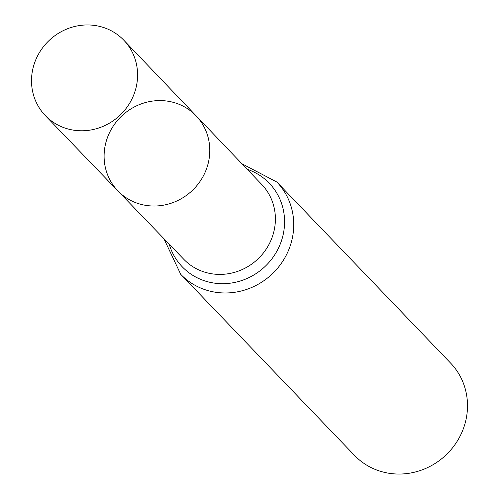<?xml version="1.0" encoding="UTF-8"?>
<svg xmlns="http://www.w3.org/2000/svg" width="499" height="499" viewBox="0 0 499 499"><rect width="100%" height="100%" fill="white"/><g stroke="black" fill="none" stroke-linecap="round" stroke-linejoin="round"><path stroke-width="0.75" d="M170.302 101.64A54.21 51.316 -43.8 0 0 111.714 128.549A54.21 51.316 -43.8 0 0 117.895 190.905A54.21 51.316 -43.8 0 0 192.471 190.331A54.21 51.316 -43.8 0 0 196.113 115.837A54.21 51.316 -43.8 0 0 170.302 101.64M180.725 274.313L354.49 455.381A66.623 63.074 -43.8 0 0 446.231 454.757A66.623 63.074 -43.8 0 0 450.634 363.122L276.864 182.048A66.623 63.074 136.2 0 1 284.349 258.663A66.623 63.074 136.2 0 1 212.374 291.678A66.623 63.074 136.2 0 1 180.725 274.313L163.878 238.641M117.895 190.905L183.825 259.343A54.023 51.141 136.2 0 0 209.418 273.352A54.023 51.141 136.2 0 0 267.757 246.625A54.023 51.141 136.2 0 0 261.782 184.53L196.113 115.837A54.21 51.316 136.2 0 1 202.114 178.149A54.21 51.316 136.2 0 1 143.581 204.964A54.21 51.316 136.2 0 1 117.895 190.905L45.353 115.612A54.41 51.509 136.2 0 1 48.883 40.706A54.41 51.509 136.2 0 1 123.871 40.263A54.41 51.509 136.2 0 1 129.89 102.806A54.41 51.509 136.2 0 1 71.139 129.721A54.41 51.509 136.2 0 1 45.353 115.612M247.236 169.311A60.323 57.104 136.2 0 1 281.686 240.106A60.323 57.104 136.2 0 1 210.896 282.515A60.323 57.104 136.2 0 1 169.217 244.179M241.915 163.753L276.864 182.048M196.113 115.837L123.871 40.263"/></g></svg>
